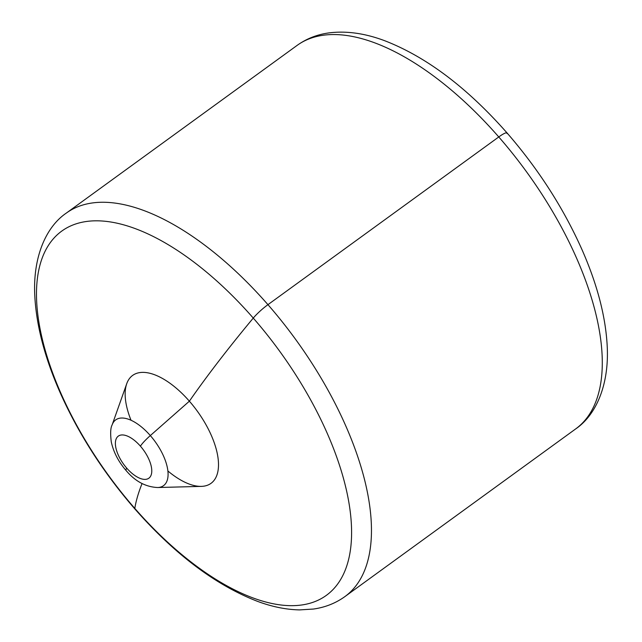 <?xml version="1.0" encoding="UTF-8"?>
<svg xmlns="http://www.w3.org/2000/svg" width="642" height="642" viewBox="0 0 642 642"><rect width="100%" height="100%" fill="white"/><g stroke="black" fill="none" stroke-linecap="round" stroke-linejoin="round"><path stroke-width="0.96" d="M126.739 468.154A16.933 2.801 138.9 0 0 126.081 470.506A16.933 2.801 -41.1 0 1 126.739 468.154A26.001 12.214 54 0 1 116.716 437.844A26.001 12.214 54 0 1 140.421 446.174A26.001 12.214 -126 0 0 116.716 437.844A26.001 12.214 -126 0 0 126.739 468.154A26.001 12.214 -126 0 0 150.445 476.484A26.001 12.214 -126 0 0 140.421 446.174A26.001 12.214 54 0 1 150.445 476.484A26.001 12.214 54 0 1 126.739 468.154M167.899 470.995A66.688 31.322 -126 0 0 217.221 474.141A66.688 31.322 -126 0 0 189.374 401.186A749.086 123.906 -41.1 0 1 253.269 318.079A225.109 105.729 54 0 1 340.043 580.488A225.109 105.729 54 0 1 134.812 508.408A749.086 123.906 -41.1 0 1 142.051 483.554A749.086 123.906 138.9 0 0 134.812 508.408A16.933 2.801 138.9 0 0 134.924 509.026A16.933 2.801 -41.1 0 1 134.812 508.408A225.109 105.729 54 0 1 48.038 245.99A225.109 105.729 54 0 1 253.269 318.079A225.109 105.729 -126 0 0 48.038 245.99A225.109 105.729 -126 0 0 134.812 508.408A225.109 105.729 -126 0 0 340.043 580.488A225.109 105.729 -126 0 0 253.269 318.079A16.933 2.801 -41.1 0 1 267.947 304.661A237.01 111.315 -126 0 0 66.278 213.112A237.01 111.315 54 0 1 267.947 304.661A237.01 111.315 54 0 1 344.898 596.595A237.01 111.315 -126 0 0 267.947 304.661L498.77 136.955A237.01 111.315 -126 0 0 297.102 45.405A237.01 111.315 54 0 1 498.77 136.955A237.01 111.315 54 0 1 575.722 428.888A237.01 111.315 -126 0 0 498.77 136.955A16.933 2.801 -41.1 0 1 507.076 132.974A16.933 2.801 138.9 0 0 498.77 136.955L267.947 304.661A16.933 2.801 138.9 0 0 253.269 318.079A749.086 123.906 138.9 0 0 189.374 401.186A66.688 31.322 54 0 0 126.739 383.691L112.133 424.916A40.663 19.099 54 0 1 150.324 435.581A16.933 2.801 138.9 0 0 140.421 446.174A16.933 2.801 -41.1 0 1 150.324 435.581A40.663 19.099 54 0 1 157.627 487.527A40.663 19.099 -126 0 0 150.324 435.581A40.663 19.099 -126 0 0 112.133 424.916C110.528 427.765 110.247 433.422 111.275 441.881C113.498 452.128 118.433 461.67 126.081 470.506C135.053 481.259 145.565 486.933 157.627 487.527L201.347 486.379A66.688 31.322 54 0 0 189.374 401.186L150.324 435.581L189.374 401.186A66.688 31.322 -126 0 0 136.866 373.275A66.688 31.322 -126 0 0 131.032 420.261M506.474 132.774A225.109 105.729 54 0 1 507.188 133.592M507.076 132.974C467.272 87.753 426.553 57.026 384.911 40.799C364.937 33.264 346.166 30.647 328.6 32.951C316.875 34.596 306.378 38.753 297.102 45.405L66.278 213.112C45.654 227.132 32.774 257.643 34.788 295.753C36.305 325.285 44.651 357.337 59.818 391.909C78.34 433.599 103.378 472.632 134.924 509.026C174.921 554.471 215.832 585.263 257.643 601.402C272.208 606.802 286.196 609.635 299.589 609.9L313.416 609.049C325.133 607.396 335.63 603.247 344.898 596.595L575.722 428.888C596.346 414.86 609.226 384.357 607.212 346.247C605.695 316.715 597.349 284.663 582.182 250.083C563.66 208.401 538.622 169.368 507.076 132.974"/></g></svg>
